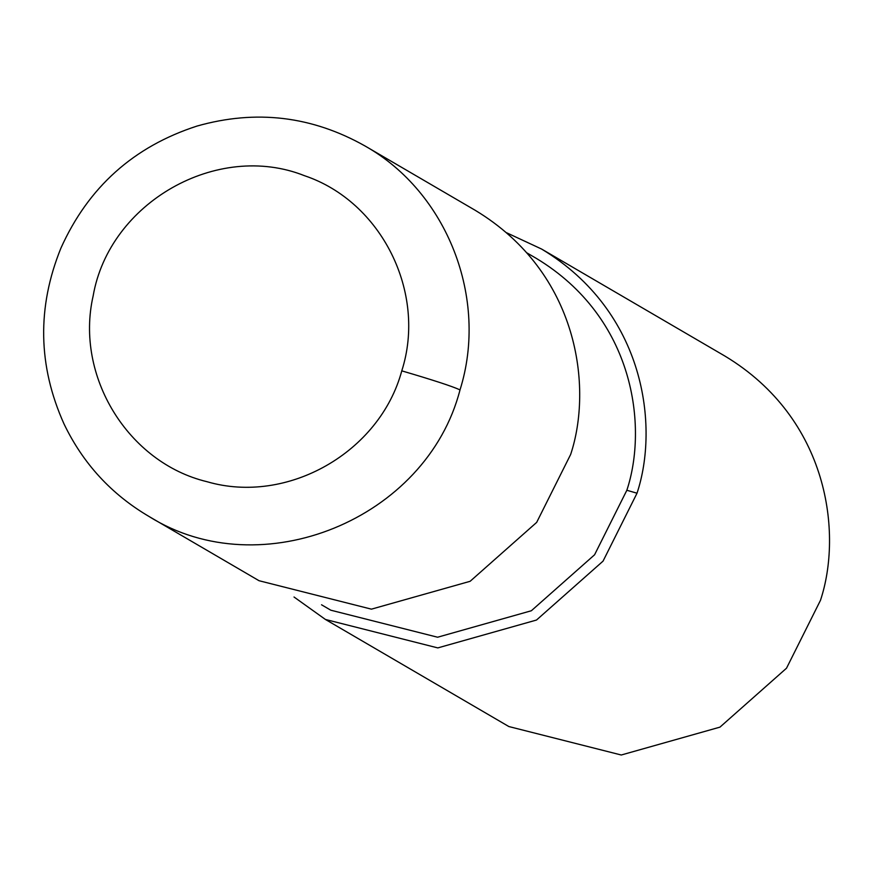 <?xml version="1.0" encoding="UTF-8"?>
<svg xmlns="http://www.w3.org/2000/svg" width="873" height="873" viewBox="0 0 873 873"><rect width="100%" height="100%" fill="white"/><g stroke="black" fill="none" stroke-linecap="round" stroke-linejoin="round"><path stroke-width="1.31" d="M401.776 370.85C426.908 292.63 381.479 201.499 304.491 175.702C217.301 140.989 109.267 202.46 93.138 295.969C74.827 376.012 127.982 462.734 206.988 481.7C287.25 505.172 379.81 452.4 401.776 370.85C433.106 380.061 452.53 386.401 460.016 389.893C488.727 298.664 447.38 192.497 365.176 146.064L475.261 210.328C579.246 273.074 592.756 387.961 570.647 454.473L536.677 522.381L470.132 581.298L371.429 609.158L259.041 580.72L149.261 516.62C261.278 586.842 426.591 519.348 460.016 389.893M321.537 604.782L330.823 610.205L437.591 637.225L531.351 610.751L594.578 554.781L626.847 490.266C647.842 427.083 635.02 317.936 536.229 258.332L526.943 252.908M294.026 597.012L325.422 619.459L437.799 647.908L536.502 620.037L603.047 561.132L637.017 493.212C659.126 426.701 645.627 311.814 541.631 249.067L506.646 232.775M325.422 619.459L508.872 726.554L621.26 755.003L719.963 727.133L786.508 668.216L820.478 600.308C842.576 533.796 829.077 418.909 725.081 356.162L541.631 249.067M637.017 493.212L626.847 490.266M365.176 146.064C311.977 116.033 255.931 109.365 197.058 126.05C133.7 146.544 88.326 187.226 60.924 248.107C36.917 307.285 37.943 365.885 64.002 423.907C83.011 463.508 111.438 494.413 149.261 516.62"/></g></svg>
